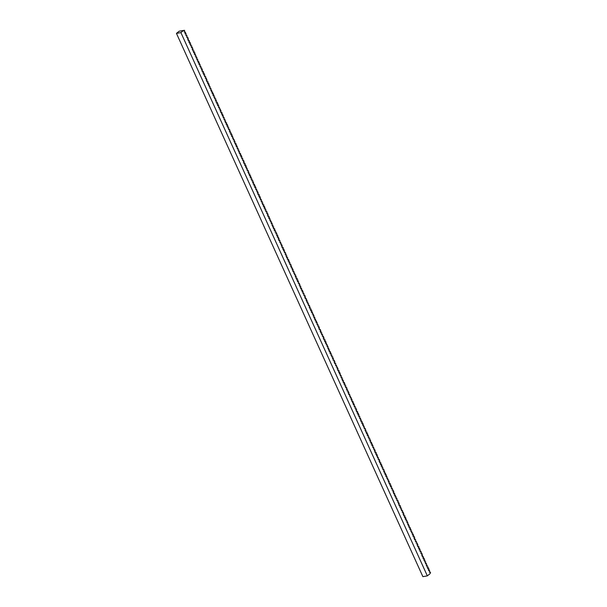 <?xml version="1.0" encoding="UTF-8"?>
<svg xmlns="http://www.w3.org/2000/svg" width="607" height="607" viewBox="0 0 607 607"><rect width="100%" height="100%" fill="white"/><g stroke="black" fill="none" stroke-linecap="round" stroke-linejoin="round"><path stroke-width="0.91" d="M180.901 32.603L176.447 33.377L422.882 576.65L427.336 575.876L180.901 32.603L183.572 30.441L184.611 30.35L183.61 30.525M176.447 33.377L179.126 31.215L183.572 30.441M184.611 30.35L184.232 31.89L185.598 32.52L185.006 33.605L186.167 33.764L185.947 35.669L186.941 35.479L186.721 37.376L187.715 37.186L187.92 37.642L187.495 39.091L188.489 38.894L188.109 40.434L189.475 41.064L188.883 42.149L190.249 42.771L189.657 43.856L190.818 44.023L190.598 45.92L191.592 45.73L191.797 46.185L191.372 47.634L192.366 47.437L192.571 47.9L192.146 49.342L193.14 49.144L192.76 50.692L194.126 51.314L193.534 52.399L194.9 53.021L194.308 54.106L195.469 54.273L195.249 56.178L196.243 55.981L196.023 57.885L197.017 57.695L196.797 59.592L197.791 59.403L197.412 60.943L198.777 61.565L198.185 62.65L199.551 63.28L198.959 64.365L200.12 64.524L199.9 66.429L200.894 66.239L200.674 68.136L201.668 67.946L201.873 68.401L201.448 69.851L202.442 69.653L202.063 71.194L203.428 71.823L202.837 72.908L204.202 73.53L203.611 74.615L204.771 74.782L204.551 76.679L205.545 76.49L205.75 76.945L205.325 78.394L206.319 78.197L206.524 78.66L206.099 80.101L207.093 79.904L206.714 81.452L208.08 82.074L207.488 83.159L208.854 83.781L208.262 84.866L209.423 85.033L209.203 86.938L210.197 86.74L209.976 88.645L210.97 88.455L210.75 90.352L211.744 90.162L211.365 91.703L212.731 92.325L212.139 93.41L213.505 94.039L212.913 95.124L214.074 95.284L213.854 97.188L214.848 96.999L214.628 98.895L215.622 98.706L215.826 99.161L215.402 100.61L216.395 100.413L216.016 101.953L217.382 102.583L216.79 103.668L218.156 104.29L217.564 105.375L218.725 105.542L218.505 107.447L219.499 107.249L219.279 109.154L220.273 108.957L220.478 109.419L220.053 110.861L221.047 110.664L220.667 112.212L222.033 112.834L221.441 113.919L222.807 114.541L222.215 115.626L223.376 115.793L223.156 117.697L224.15 117.5L223.93 119.404L224.924 119.215L224.704 121.112L225.698 120.922L225.318 122.462L226.684 123.084L226.092 124.169L227.458 124.799L226.866 125.884L228.027 126.044L227.807 127.948L228.801 127.758L228.581 129.655L229.575 129.466L229.78 129.921L229.355 131.37L230.349 131.173L229.97 132.713L231.335 133.343L230.743 134.428L232.109 135.05L231.517 136.135L232.678 136.302L232.458 138.206L233.452 138.009L233.232 139.913L234.226 139.716L234.431 140.179L234.006 141.621L235 141.423L234.621 142.971L235.986 143.593L235.395 144.678L236.76 145.301L236.169 146.386L237.329 146.553L237.109 148.457L238.103 148.26L237.883 150.164L238.877 149.975L238.657 151.871L239.651 151.682L239.272 153.222L240.638 153.844L240.046 154.929L241.411 155.559L240.82 156.644L241.981 156.803L241.761 158.708L242.754 158.518L242.534 160.415L243.528 160.225L243.733 160.68L243.308 162.13L244.302 161.932L243.923 163.473L245.289 164.102L244.697 165.187L246.063 165.81L245.471 166.895L246.632 167.062L246.412 168.966L247.406 168.769L247.186 170.673L248.18 170.476L248.384 170.939L247.96 172.38L248.953 172.191L248.574 173.731L249.94 174.353L249.348 175.438L250.714 176.06L250.122 177.145L251.283 177.312L251.063 179.217L252.057 179.019L251.837 180.924L252.831 180.734L253.036 181.19L252.611 182.631L253.605 182.441L253.225 183.982L254.591 184.604L253.999 185.689L255.365 186.319L254.773 187.404L255.934 187.571L255.714 189.467L256.708 189.278L256.488 191.175L257.482 190.985L257.687 191.44L257.262 192.889L258.256 192.692L257.876 194.232L259.242 194.862L258.65 195.947L260.016 196.569L259.424 197.654L260.585 197.821L260.365 199.726L261.359 199.528L261.139 201.433L262.133 201.236L261.913 203.14L262.907 202.95L262.528 204.491L263.893 205.113L263.301 206.198L264.667 206.82L264.075 207.905L265.236 208.072L265.016 209.976L266.01 209.779L265.79 211.684L266.784 211.494L266.989 211.949L266.564 213.391L267.558 213.201L267.77 213.656L267.338 215.106L268.332 214.908L267.953 216.449L269.318 217.078L268.726 218.163L269.887 218.33L269.667 220.227L270.661 220.038L270.441 221.934L271.435 221.745L271.64 222.2L271.215 223.649L272.209 223.452L271.989 225.356L272.983 225.159L272.604 226.707L273.757 226.874L273.378 228.414L274.743 229.036L274.152 230.121L275.312 230.288L275.092 232.193L276.086 231.995L276.291 232.458L275.866 233.9L276.86 233.71L277.073 234.165L276.64 235.607L277.634 235.417L277.847 235.873L277.255 236.958L278.621 237.58L278.196 239.029L279.19 238.832L278.803 240.38L279.964 240.539L279.744 242.443L280.738 242.254L280.517 244.151L281.511 243.961L281.716 244.416L281.291 245.865L282.285 245.668L281.906 247.208L283.272 247.838L282.68 248.923L284.046 249.545L283.454 250.63L284.615 250.797L284.395 252.694L285.389 252.504L285.594 252.96L285.169 254.409L286.163 254.212L285.943 256.116L286.936 255.919L286.557 257.467L287.71 257.634L287.331 259.174L288.697 259.796L288.105 260.881L289.266 261.048L289.046 262.952L290.04 262.755L289.82 264.66L290.814 264.47L291.019 264.925L290.594 266.367L291.588 266.177L291.208 267.717L292.574 268.34L292.149 269.789L293.143 269.591L292.756 271.139L293.917 271.299L293.697 273.203L294.691 273.013L294.471 274.91L295.465 274.721L295.67 275.176L295.245 276.625L296.239 276.428L295.859 277.968L297.225 278.598L296.633 279.683L297.999 280.305L297.407 281.39L298.568 281.557L298.348 283.454L299.342 283.264L299.547 283.719L299.122 285.169L300.116 284.971L299.896 286.876L300.89 286.679L300.511 288.226L301.664 288.393L301.284 289.934L302.65 290.556L302.058 291.641L303.219 291.808L302.999 293.712L303.993 293.515L303.773 295.419L304.767 295.23L304.972 295.685L304.547 297.127L305.541 296.937L305.162 298.477L306.527 299.099L306.103 300.548L307.096 300.351L306.71 301.899L307.87 302.058L307.65 303.963L308.644 303.773L308.424 305.67L309.418 305.48L309.623 305.936L309.198 307.385L310.192 307.188L309.813 308.728L311.179 309.358L310.587 310.443L311.952 311.065L311.361 312.15L312.522 312.317L312.302 314.214L313.295 314.024L313.5 314.479L313.075 315.928L314.069 315.731L313.849 317.636L314.843 317.438L314.464 318.986L315.617 319.153L315.238 320.693L316.604 321.315L316.012 322.4L317.173 322.567L316.953 324.472L317.947 324.275L317.727 326.179L318.721 325.989L318.925 326.445L318.5 327.886L319.494 327.697L319.115 329.237L320.481 329.859L320.056 331.308L321.05 331.111L320.663 332.659L321.824 332.818L321.604 334.723L322.598 334.533L322.378 336.43L323.372 336.24L323.577 336.695L323.152 338.145L324.146 337.947L323.766 339.488L325.132 340.117L324.54 341.202L325.906 341.824L325.314 342.909L326.475 343.076L326.255 344.973L327.249 344.784L327.454 345.239L327.029 346.688L328.023 346.491L327.803 348.395L328.797 348.198L328.417 349.746L329.571 349.913L329.191 351.453L330.557 352.075L329.965 353.16L331.126 353.327L330.906 355.232L331.9 355.034L331.68 356.939L332.674 356.749L332.879 357.204L332.454 358.646L333.448 358.456L333.068 359.997L334.434 360.619L334.009 362.068L335.003 361.871L334.616 363.418L335.777 363.578L335.557 365.482L336.551 365.293L336.331 367.189L337.325 367L337.53 367.455L337.105 368.904L338.099 368.707L337.72 370.247L339.085 370.877L338.494 371.962L339.859 372.584L339.267 373.669L340.428 373.836L340.208 375.741L341.202 375.543L340.982 377.448L341.976 377.25L341.756 379.155L342.75 378.958L342.371 380.506L343.524 380.672L343.145 382.213L344.51 382.835L343.919 383.92L345.08 384.087L344.859 385.991L345.853 385.794L345.633 387.698L346.627 387.509L346.832 387.964L346.407 389.406L347.401 389.216L347.022 390.756L348.388 391.378L347.963 392.828L348.957 392.63L348.57 394.178L349.731 394.338L349.511 396.242L350.505 396.052L350.285 397.949L351.278 397.76L351.483 398.215L351.058 399.664L352.052 399.467L351.673 401.007L353.039 401.637L352.447 402.722L353.813 403.344L353.221 404.429L354.382 404.596L354.162 406.5L355.156 406.303L354.936 408.208L355.93 408.01L356.134 408.473L355.71 409.915L356.704 409.717L356.324 411.265L357.69 411.887L357.098 412.972L358.464 413.595L357.872 414.68L359.033 414.847L358.813 416.751L359.807 416.554L359.587 418.458L360.581 418.269L360.361 420.165L361.355 419.976L360.975 421.516L362.341 422.138L361.749 423.223L363.115 423.853L362.523 424.938L363.684 425.097L363.464 427.002L364.458 426.812L364.238 428.709L365.232 428.519L365.437 428.974L365.012 430.424L366.006 430.226L365.626 431.767L366.992 432.396L366.4 433.481L367.766 434.104L367.174 435.189L368.335 435.356L368.115 437.26L369.109 437.063L368.889 438.967L369.883 438.77L370.088 439.233L369.663 440.674L370.657 440.485L370.278 442.025L371.643 442.647L371.052 443.732L372.417 444.354L371.825 445.439L372.986 445.606L372.766 447.511L373.76 447.313L373.54 449.218L374.534 449.028L374.739 449.483L374.314 450.925L375.308 450.735L374.929 452.276L376.294 452.898L375.703 453.983L377.068 454.613L376.477 455.698L377.637 455.865L377.417 457.761L378.411 457.572L378.191 459.469L379.185 459.279L379.39 459.734L378.965 461.183L379.959 460.986L379.58 462.526L380.946 463.156L380.354 464.241L381.72 464.863L381.128 465.948L382.289 466.115L382.069 468.02L383.063 467.822L382.842 469.727L383.836 469.53L384.041 469.993L383.616 471.434L384.61 471.244L384.231 472.785L385.597 473.407L385.005 474.492L386.371 475.114L385.779 476.199L386.94 476.366L386.72 478.27L387.714 478.073L387.494 479.978L388.488 479.788L388.692 480.243L388.268 481.685L389.262 481.495L388.882 483.035L390.248 483.665L389.656 484.743L391.022 485.372L390.43 486.457L391.591 486.624L391.371 488.521L392.365 488.332L392.145 490.228L393.139 490.039L393.344 490.494L392.919 491.943L393.913 491.746L393.533 493.294L394.687 493.453L394.307 495.001L395.461 495.168L395.081 496.708L396.242 496.875L396.022 498.779L397.016 498.582L396.796 500.487L397.79 500.289L397.995 500.752L397.57 502.194L398.564 502.004L398.776 502.459L398.344 503.901L399.338 503.711L398.958 505.252L400.324 505.874L399.732 506.959L400.893 507.126L400.673 509.03L401.667 508.833L401.447 510.737L402.441 510.548L402.646 511.003L402.221 512.445L403.215 512.255L403.427 512.71L402.995 514.159L403.989 513.962L403.609 515.502L404.975 516.132L404.383 517.217L405.749 517.839L405.157 518.924L406.318 519.091L406.098 520.988L407.092 520.798L407.297 521.254L406.872 522.703L407.866 522.506L407.646 524.41L408.64 524.213L408.261 525.761L409.414 525.928L409.035 527.468L410.4 528.09L409.808 529.175L410.969 529.342L410.749 531.246L411.743 531.049L411.523 532.954L412.517 532.764L412.722 533.219L412.297 534.661L413.291 534.471L413.504 534.926L412.912 536.011L414.278 536.634L413.853 538.083L414.847 537.885L414.46 539.433L415.62 539.593L415.4 541.497L416.394 541.307L416.174 543.204L417.168 543.015L417.373 543.47L416.948 544.919L417.942 544.722L417.563 546.262L418.929 546.892L418.337 547.977L419.703 548.599L419.111 549.684L420.272 549.851L420.052 551.748L421.046 551.558L421.25 552.013L420.826 553.463L421.819 553.265L422.024 553.728L421.599 555.17L422.593 554.973L422.214 556.52L423.58 557.143L422.988 558.228L424.354 558.85L423.762 559.935L424.923 560.102L424.703 562.006L425.697 561.809L425.477 563.713L426.471 563.524L426.251 565.421L427.245 565.231L426.865 566.771L428.231 567.393L427.639 568.478L429.005 569.108L428.413 570.193L429.574 570.352L429.354 572.257L430.348 572.067L430.553 572.522L430.014 573.714L427.336 575.876M430.348 572.067L429.346 572.242M429.574 570.352L428.572 570.527M428.8 568.645L427.798 568.82M428.018 566.938L427.017 567.113M427.245 565.231L426.243 565.405M426.471 563.524L425.469 563.698M425.697 561.809L424.695 561.983M424.923 560.102L423.921 560.276M424.149 558.394L423.147 558.569M423.367 556.687L422.366 556.862M422.593 554.973L421.592 555.147M421.819 553.265L420.818 553.44M421.046 551.558L420.044 551.733M420.272 549.851L419.27 550.025M419.498 548.144L418.496 548.318M418.716 546.429L417.722 546.604M417.942 544.722L416.941 544.896M417.168 543.015L416.167 543.189M416.394 541.307L415.393 541.482M415.62 539.593L414.619 539.767M414.847 537.885L413.845 538.06M414.065 536.178L413.071 536.353M413.291 534.471L412.29 534.646M412.517 532.764L411.516 532.938M411.743 531.049L410.742 531.224M410.969 529.342L409.968 529.516M410.195 527.635L409.194 527.809M409.414 525.928L408.42 526.102M408.64 524.213L407.638 524.387M407.866 522.506L406.865 522.68M407.092 520.798L406.091 520.973M406.318 519.091L405.317 519.266M405.544 517.384L404.543 517.559M404.763 515.669L403.769 515.844M403.989 513.962L402.987 514.137M403.215 512.255L402.213 512.429M402.441 510.548L401.439 510.722M401.667 508.833L400.666 509.007M400.893 507.126L399.892 507.3M400.112 505.419L399.118 505.593M399.338 503.711L398.336 503.886M398.564 502.004L397.562 502.179M397.79 500.289L396.788 500.464M397.016 498.582L396.014 498.757M396.242 496.875L395.24 497.05M395.461 495.168L394.467 495.342M394.687 493.453L393.685 493.628M393.913 491.746L392.911 491.92M393.139 490.039L392.137 490.213M392.365 488.332L391.363 488.506M391.591 486.624L390.589 486.791M390.809 484.91L389.815 485.084M390.035 483.202L389.034 483.377M389.262 481.495L388.26 481.67M388.488 479.788L387.486 479.962M387.714 478.073L386.712 478.248M386.94 476.366L385.938 476.541M386.158 474.659L385.164 474.833M385.384 472.952L384.383 473.126M384.61 471.244L383.609 471.411M383.836 469.53L382.835 469.704M383.063 467.822L382.061 467.997M382.289 466.115L381.287 466.29M381.507 464.408L380.513 464.583M380.733 462.693L379.732 462.868M379.959 460.986L378.958 461.161M379.185 459.279L378.184 459.453M378.411 457.572L377.41 457.746M377.637 455.865L376.636 456.032M376.856 454.15L375.862 454.324M376.082 452.443L375.08 452.617M375.308 450.735L374.307 450.91M374.534 449.028L373.533 449.203M373.76 447.313L372.759 447.488M372.986 445.606L371.985 445.781M372.205 443.899L371.211 444.074M371.431 442.192L370.429 442.366M370.657 440.485L369.655 440.652M369.883 438.77L368.881 438.944M369.109 437.063L368.108 437.237M368.335 435.356L367.334 435.53M367.554 433.648L366.56 433.823M366.78 431.934L365.778 432.108M366.006 430.226L365.004 430.401M365.232 428.519L364.23 428.694M364.458 426.812L363.456 426.987M363.684 425.097L362.683 425.272M362.903 423.39L361.909 423.565M362.129 421.683L361.127 421.857M361.355 419.976L360.353 420.15M360.581 418.269L359.579 418.443M359.807 416.554L358.805 416.728M359.033 414.847L358.031 415.021M358.251 413.139L357.257 413.314M357.477 411.432L356.476 411.607M356.704 409.717L355.702 409.892M355.93 408.01L354.928 408.185M355.156 406.303L354.154 406.478M354.382 404.596L353.38 404.77M353.6 402.889L352.606 403.063M352.826 401.174L351.825 401.348M352.052 399.467L351.051 399.641M351.278 397.76L350.277 397.934M350.505 396.052L349.503 396.227M349.731 394.338L348.729 394.512M348.957 392.63L347.955 392.805M348.175 390.923L347.174 391.098M347.401 389.216L346.4 389.391M346.627 387.509L345.626 387.683M345.853 385.794L344.852 385.969M345.08 384.087L344.078 384.261M344.306 382.38L343.304 382.554M343.524 380.672L342.523 380.847M342.75 378.958L341.749 379.132M341.976 377.25L340.975 377.425M341.202 375.543L340.201 375.718M340.428 373.836L339.427 374.011M339.654 372.129L338.653 372.303M338.873 370.414L337.871 370.589M338.099 368.707L337.097 368.881M337.325 367L336.324 367.174M336.551 365.293L335.55 365.467M335.777 363.578L334.776 363.752M335.003 361.871L334.002 362.045M334.222 360.163L333.22 360.338M333.448 358.456L332.446 358.631M332.674 356.749L331.672 356.924M331.9 355.034L330.898 355.209M331.126 353.327L330.125 353.502M330.352 351.62L329.351 351.794M329.571 349.913L328.569 350.087M328.797 348.198L327.795 348.372M328.023 346.491L327.021 346.665M327.249 344.784L326.247 344.958M326.475 343.076L325.473 343.251M325.701 341.369L324.699 341.544M324.92 339.654L323.918 339.829M324.146 337.947L323.144 338.122M323.372 336.24L322.37 336.415M322.598 334.533L321.596 334.707M321.824 332.818L320.822 332.993M321.05 331.111L320.048 331.285M320.268 329.404L319.267 329.578M319.494 327.697L318.493 327.871M318.721 325.989L317.719 326.164M317.947 324.275L316.945 324.449M317.173 322.567L316.171 322.742M316.399 320.86L315.397 321.035M315.617 319.153L314.616 319.328M314.843 317.438L313.842 317.613M314.069 315.731L313.068 315.906M313.295 314.024L312.294 314.198M312.522 312.317L311.52 312.491M311.748 310.609L310.746 310.784M310.966 308.895L309.965 309.069M310.192 307.188L309.191 307.362M309.418 305.48L308.417 305.655M308.644 303.773L307.643 303.948M307.87 302.058L306.869 302.233M307.096 300.351L306.095 300.526M306.315 298.644L305.313 298.819M305.541 296.937L304.539 297.111M304.767 295.23L303.766 295.404M303.993 293.515L302.992 293.689M303.219 291.808L302.218 291.982M302.445 290.1L301.444 290.275M301.664 288.393L300.662 288.568M300.89 286.679L299.888 286.853M300.116 284.971L299.114 285.146M299.342 283.264L298.341 283.439M298.568 281.557L297.567 281.731M297.794 279.85L296.793 280.024M297.013 278.135L296.011 278.31M296.239 276.428L295.237 276.602M295.465 274.721L294.463 274.895M294.691 273.013L293.689 273.188M293.917 271.299L292.915 271.473M293.143 269.591L292.142 269.766M292.362 267.884L291.368 268.059M291.588 266.177L290.586 266.352M290.814 264.47L289.812 264.644M290.04 262.755L289.038 262.93M289.266 261.048L288.264 261.222M288.492 259.341L287.49 259.515M287.71 257.634L286.716 257.808M286.936 255.919L285.935 256.093M286.163 254.212L285.161 254.386M285.389 252.504L284.387 252.679M284.615 250.797L283.613 250.972M283.841 249.09L282.839 249.265M283.059 247.375L282.065 247.55M282.285 245.668L281.284 245.843M281.511 243.961L280.51 244.135M280.738 242.254L279.736 242.428M279.964 240.539L278.962 240.713M279.19 238.832L278.188 239.006M278.408 237.125L277.414 237.299M277.634 235.417L276.633 235.592M276.86 233.71L275.859 233.877M276.086 231.995L275.085 232.17M275.312 230.288L274.311 230.463M274.539 228.581L273.537 228.756M273.757 226.874L272.763 227.048M272.983 225.159L271.982 225.334M272.209 223.452L271.208 223.626M271.435 221.745L270.434 221.919M270.661 220.038L269.66 220.212M269.887 218.33L268.886 218.497M269.106 216.616L268.112 216.79M268.332 214.908L267.33 215.083M267.558 213.201L266.556 213.376M266.784 211.494L265.783 211.668M266.01 209.779L265.009 209.954M265.236 208.072L264.235 208.247M264.455 206.365L263.461 206.539M263.681 204.658L262.679 204.832M262.907 202.95L261.905 203.117M262.133 201.236L261.131 201.41M261.359 199.528L260.357 199.703M260.585 197.821L259.584 197.996M259.804 196.114L258.81 196.289M259.03 194.399L258.028 194.574M258.256 192.692L257.254 192.867M257.482 190.985L256.48 191.159M256.708 189.278L255.706 189.452M255.934 187.571L254.932 187.738M255.152 185.856L254.158 186.03M254.379 184.149L253.377 184.323M253.605 182.441L252.603 182.616M252.831 180.734L251.829 180.909M252.057 179.019L251.055 179.194M251.283 177.312L250.281 177.487M250.501 175.605L249.507 175.78M249.727 173.898L248.726 174.072M248.953 172.191L247.952 172.358M248.18 170.476L247.178 170.65M247.406 168.769L246.404 168.943M246.632 167.062L245.63 167.236M245.85 165.354L244.856 165.529M245.076 163.64L244.075 163.814M244.302 161.932L243.301 162.107M243.528 160.225L242.527 160.4M242.754 158.518L241.753 158.693M241.981 156.803L240.979 156.978M241.199 155.096L240.205 155.271M240.425 153.389L239.424 153.563M239.651 151.682L238.65 151.856M238.877 149.975L237.876 150.149M238.103 148.26L237.102 148.434M237.329 146.553L236.328 146.727M236.548 144.845L235.554 145.02M235.774 143.138L234.772 143.313M235 141.423L233.999 141.598M234.226 139.716L233.225 139.891M233.452 138.009L232.451 138.184M232.678 136.302L231.677 136.476M231.897 134.595L230.903 134.769M231.123 132.88L230.121 133.054M230.349 131.173L229.347 131.347M229.575 129.466L228.573 129.64M228.801 127.758L227.8 127.933M228.027 126.044L227.026 126.218M227.246 124.336L226.252 124.511M226.472 122.629L225.47 122.804M225.698 120.922L224.696 121.097M224.924 119.215L223.922 119.389M224.15 117.5L223.148 117.675M223.376 115.793L222.374 115.967M222.594 114.086L221.601 114.26M221.821 112.378L220.819 112.553M221.047 110.664L220.045 110.838M220.273 108.957L219.271 109.131M219.499 107.249L218.497 107.424M218.725 105.542L217.723 105.717M217.951 103.835L216.949 104.009M217.169 102.12L216.168 102.295M216.395 100.413L215.394 100.587M215.622 98.706L214.62 98.88M214.848 96.999L213.846 97.173M214.074 95.284L213.072 95.458M213.3 93.577L212.298 93.751M212.518 91.869L211.517 92.044M211.744 90.162L210.743 90.337M210.97 88.455L209.969 88.63M210.197 86.74L209.195 86.915M209.423 85.033L208.421 85.208M208.649 83.326L207.647 83.5M207.867 81.619L206.866 81.793M207.093 79.904L206.092 80.078M206.319 78.197L205.318 78.371M205.545 76.49L204.544 76.664M204.771 74.782L203.77 74.957M203.998 73.075L202.996 73.25M203.216 71.36L202.214 71.535M202.442 69.653L201.441 69.828M201.668 67.946L200.667 68.121M200.894 66.239L199.893 66.413M200.12 64.524L199.119 64.699M199.346 62.817L198.345 62.991M198.565 61.11L197.563 61.284M197.791 59.403L196.789 59.577M197.017 57.695L196.015 57.87M196.243 55.981L195.242 56.155M195.469 54.273L194.468 54.448M194.695 52.566L193.694 52.741M193.914 50.859L192.912 51.034M193.14 49.144L192.138 49.319M192.366 47.437L191.364 47.612M191.592 45.73L190.59 45.904M190.818 44.023L189.816 44.197M190.044 42.315L189.043 42.49M189.263 40.601L188.261 40.775M188.489 38.894L187.487 39.068M187.715 37.186L186.713 37.361M186.941 35.479L185.939 35.654M186.167 33.764L185.165 33.939M185.393 32.057L184.391 32.232"/></g></svg>
